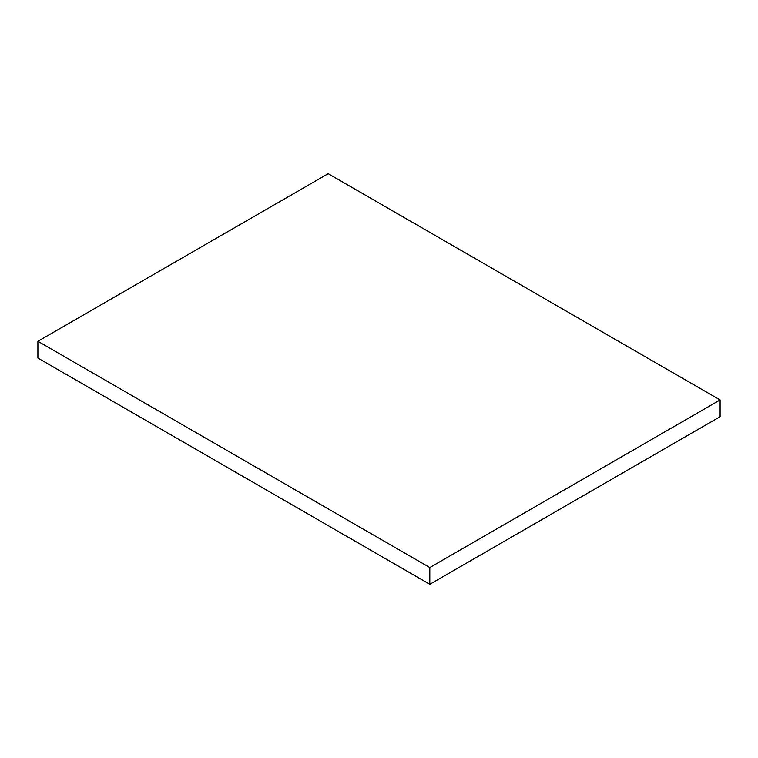 <?xml version="1.0" encoding="UTF-8"?>
<svg xmlns="http://www.w3.org/2000/svg" width="758" height="758" viewBox="0 0 758 758"><rect width="100%" height="100%" fill="white"/><g stroke="black" fill="none" stroke-linecap="round" stroke-linejoin="round"><path stroke-width="1.14" d="M37.9 341.289L37.9 358.051L429.805 584.314L720.1 416.711L720.1 399.949L328.195 173.686L37.9 341.289L429.805 567.553L429.805 584.314M429.805 567.553L720.1 399.949"/></g></svg>
